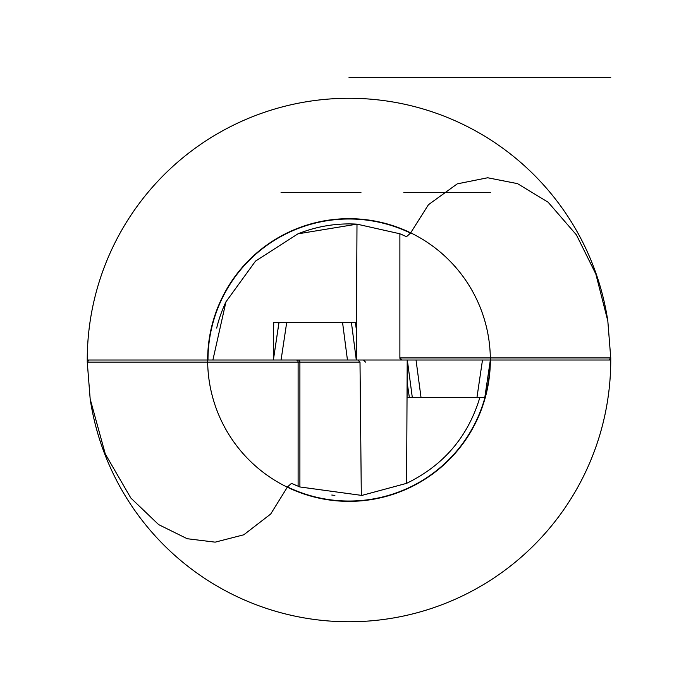 <?xml version="1.0" encoding="UTF-8"?>
<svg xmlns="http://www.w3.org/2000/svg" width="698" height="698" viewBox="0 0 698 698"><rect width="100%" height="100%" fill="white"/><g stroke="black" fill="none" stroke-linecap="round" stroke-linejoin="round"><path stroke-width="1.05" d="M399.884 233.778L399.884 357.926L401.978 360.02L356.277 360.02L356.992 224.145L399.884 233.778L406.533 236.666L410.503 233.115L428.441 204.715L457.26 183.862L487.675 177.763L517.497 183.626L548.148 202.237L576.4 234.86L595.83 274L607.827 321.019L610.741 357.926L608.996 360.02L407.213 360.02L406.611 483.339C443.631 465.322 468.044 436.712 479.849 397.502L407.065 397.502L479.849 397.502M356.992 224.145A136.11 136.11 0 0 0 297.941 233.847A136.11 136.11 0 0 1 356.992 224.145L297.941 233.847L255.529 261.078L225.951 301.841L212.89 360.02L207.978 360.02A141.022 141.022 0 0 1 410.503 233.115M357.882 360.02L360.002 362.114L299.896 362.114L299.896 486.96A136.11 136.11 0 0 1 298.884 486.567A136.11 136.11 0 0 0 299.896 486.96L362.253 495.484M299.896 486.96L291.467 483.374L287.497 486.925L270.702 514.025L243.776 534.799L215.167 542.154L187.195 538.716L158.638 524.608L130.831 498.023L105.302 454.023L90.173 399.012L87.259 362.105L89.004 360.02L207.978 360.02M360.002 362.114L361.311 495.571L406.611 483.339M90.173 399.012A261.75 261.75 0 0 0 368.553 621.037A261.75 261.75 0 0 0 610.741 357.926L399.884 357.926A2.094 2.094 0 0 0 401.978 360.02L356.329 360.02M212.89 360.02L273.354 360.02L273.712 322.537L286.695 322.537L281.067 360.02L207.655 360.02A141.345 141.345 0 0 0 349 501.365A141.345 141.345 0 0 0 490.345 360.02L207.655 360.02A141.345 141.345 0 0 1 349 218.675A141.345 141.345 0 0 1 490.345 360.02L407.318 360.02L407.065 397.502M297.88 360.02A2.094 2.024 -90 0 1 299.896 362.114L298.116 362.114A2.094 2.094 0 0 0 296.022 360.02A2.094 2.094 0 0 1 298.116 362.114L298.116 486.262A136.11 136.11 0 0 0 298.325 486.34A136.11 136.11 0 0 1 298.116 486.262L298.116 362.114L87.259 362.114A261.75 261.75 0 0 1 329.447 99.003A261.75 261.75 0 0 1 607.827 321.019M295.097 484.997A136.11 136.11 0 0 0 297.348 485.948A136.11 136.11 0 0 1 295.097 484.997M331.786 495.03A136.11 136.11 0 0 0 334.892 495.397A136.11 136.11 0 0 1 331.786 495.03M402.903 235.034A136.11 136.11 0 0 0 400.652 234.083A136.11 136.11 0 0 1 402.903 235.034M225.951 301.841A136.11 136.11 0 0 0 216.694 328.06A136.11 136.11 0 0 1 225.951 301.841M356.277 359.828L351.417 322.537L342.561 322.537L347.447 360.02L356.303 360.02L273.372 360.02L278.999 322.537L356.512 322.537M278.598 325.076L278.598 322.537M484.813 397.502L490.354 360.02L484.805 397.502L476.952 397.502L482.493 360.02M416.034 360.02L421.025 397.502L412.309 397.502L417.221 397.502M349 77.33L610.75 77.33L349 77.33M366.014 360.02L87.25 360.02M610.75 360.02L399.884 360.02M355.727 360.02L272.796 360.02L355.727 360.02M347.447 360.02L281.067 360.02M490.336 192.5L403.837 192.5L490.336 192.5M281.067 192.5L360.945 192.5L281.067 192.5M296.022 360.02A2.094 2.094 0 0 1 298.116 362.114M490.005 362.358A141.022 141.022 0 0 1 287.497 486.925M356.565 330.678L355.343 322.537L356.565 330.808M407.178 382.687L409.36 397.502L407.178 382.609M412.309 397.502L407.344 360.212M365.534 362.114L363.44 360.02M278.973 322.537L273.354 360.02"/></g></svg>
